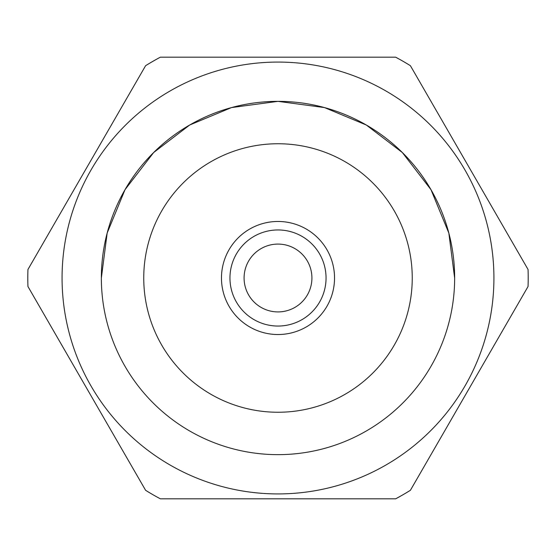 <?xml version="1.0" encoding="UTF-8"?>
<svg xmlns="http://www.w3.org/2000/svg" width="556" height="556" viewBox="0 0 556 556"><rect width="100%" height="100%" fill="white"/><g stroke="black" fill="none" stroke-linecap="round" stroke-linejoin="round"><path stroke-width="0.83" d="M454.648 278.097L448.838 233.061L430.983 189.679L402.335 152.525L366.321 125.017L324.495 107.579L278 101.352L231.505 107.579L189.679 125.017L153.664 152.525L125.017 189.679L107.162 233.061L101.352 278A176.648 176.648 0 0 1 366.321 125.017A176.648 176.648 0 0 1 366.321 430.983A176.648 176.648 0 0 1 101.352 278L107.162 233.061L125.017 189.679L153.664 152.525L189.679 125.017L231.505 107.579L278 101.352L324.495 107.579L366.321 125.017L402.335 152.525L430.983 189.679L448.838 233.061L454.648 278.028M410.397 65.698A250.2 250.2 0 0 0 395.657 57.192L160.343 57.192A250.2 250.2 0 0 0 145.602 65.698L27.946 269.493A250.2 250.2 0 0 0 27.946 286.507L145.602 490.302A250.2 250.2 0 0 0 160.343 498.808L395.657 498.808A250.2 250.2 0 0 0 410.397 490.302L528.054 286.507A250.2 250.2 0 0 0 528.054 269.493L410.397 65.698M62.07 278A215.93 215.93 0 0 0 385.961 464.997A215.93 215.93 0 0 0 385.961 91.003A215.93 215.93 0 0 0 62.07 278M229.955 278A48.045 48.045 0 0 1 302.026 236.39A48.045 48.045 0 0 1 302.026 319.61A48.045 48.045 0 0 1 229.955 278M221.476 278A56.524 56.524 0 0 0 306.266 326.956A56.524 56.524 0 0 0 306.266 229.044A56.524 56.524 0 0 0 221.476 278M143.747 278A134.253 134.253 0 0 0 345.123 394.267A134.253 134.253 0 0 0 345.123 161.733A134.253 134.253 0 0 0 143.747 278M244.084 278A33.916 33.916 0 0 0 294.958 307.371A33.916 33.916 0 0 0 294.958 248.629A33.916 33.916 0 0 0 244.084 278"/></g></svg>
